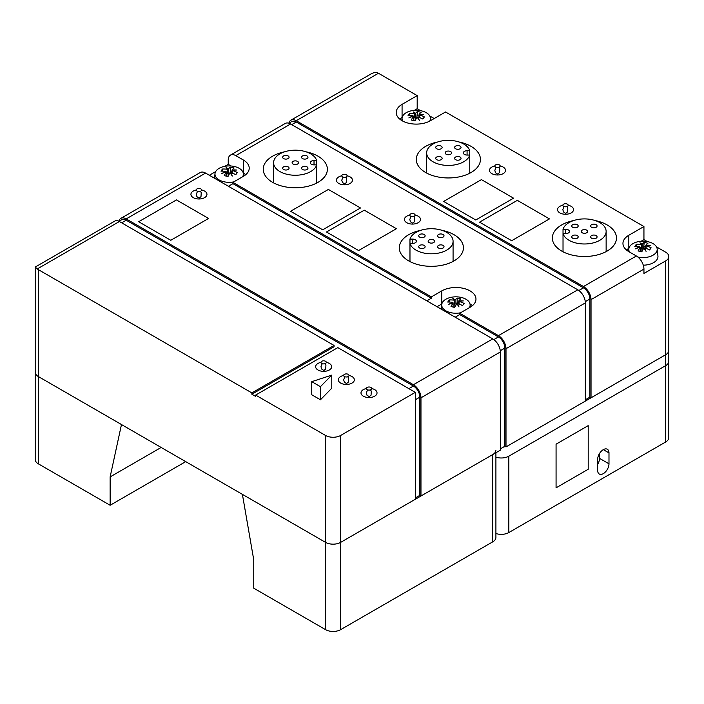 <?xml version="1.0" encoding="UTF-8"?>
<svg xmlns="http://www.w3.org/2000/svg" width="704" height="704" viewBox="0 0 704 704"><rect width="100%" height="100%" fill="white"/><g stroke="black" fill="none" stroke-linecap="round" stroke-linejoin="round"><path stroke-width="1.06" d="M311.749 381.665L331.778 375.118L320.443 386.681L311.749 381.665L311.749 394.759L320.443 399.775L320.443 386.681M320.443 399.775L331.778 388.212L331.778 375.118M459.087 141.997A32.067 18.515 180 0 1 480.436 159.447A32.067 18.515 180 0 1 460.636 176.546A32.067 18.515 180 0 1 425.691 172.533A32.067 18.515 180 0 1 416.302 159.447A32.067 18.515 180 0 1 437.65 141.997M306.029 151.809A32.067 18.515 180 0 1 327.378 169.259A32.067 18.515 180 0 1 307.586 186.366A32.067 18.515 180 0 1 272.642 182.354A32.067 18.515 180 0 1 263.243 169.259A32.067 18.515 180 0 1 284.592 151.809M442.077 230.358A32.067 18.515 180 0 1 463.426 247.808A32.067 18.515 180 0 1 443.634 264.915A32.067 18.515 180 0 1 408.69 260.902A32.067 18.515 180 0 1 399.291 247.808A32.067 18.515 180 0 1 420.64 230.358M595.135 220.546A32.067 18.515 180 0 1 616.484 237.987A32.067 18.515 180 0 1 596.693 255.094A32.067 18.515 180 0 1 561.739 251.082A32.067 18.515 180 0 1 552.35 237.987A32.067 18.515 180 0 1 573.698 220.546M338.774 183.445A8.017 4.629 180 0 1 336.424 180.171A8.017 4.629 180 0 1 341.766 175.806A8.017 4.629 0 0 0 336.424 180.171A8.017 4.629 0 0 0 338.774 183.445A8.017 4.629 0 0 0 347.512 184.448A8.017 4.629 0 0 0 352.458 180.171A8.017 4.629 180 0 1 347.512 184.448A8.017 4.629 180 0 1 338.774 183.445M347.116 175.806A8.017 4.629 180 0 1 352.458 180.171A8.017 4.629 0 0 0 347.116 175.806M406.798 222.719A8.017 4.629 180 0 1 404.448 219.446A8.017 4.629 180 0 1 409.798 215.081A8.017 4.629 0 0 0 404.448 219.446A8.017 4.629 0 0 0 406.798 222.719A8.017 4.629 0 0 0 415.536 223.722A8.017 4.629 0 0 0 420.482 219.446A8.017 4.629 180 0 1 415.536 223.722A8.017 4.629 180 0 1 406.798 222.719M415.14 215.081A8.017 4.629 180 0 1 420.482 219.446A8.017 4.629 0 0 0 415.14 215.081M231.088 166.003L228.237 164.349L228.237 159.993A10.692 6.169 60 0 1 230.446 155.1A10.692 6.169 60 0 1 235.787 155.628L243.346 159.993A20.038 11.572 180 0 1 249.216 168.168A20.038 11.572 180 0 1 243.346 176.352L232.954 182.354L431.358 296.903L441.751 290.902A20.038 11.572 180 0 1 463.593 288.394A20.038 11.572 180 0 1 475.966 299.086A20.038 11.572 180 0 1 470.096 307.27L459.703 313.262L498.441 335.632A10.692 6.169 60 0 1 506 348.718L506 446.908L504.865 446.248L504.865 348.066A9.082 5.245 60 0 0 498.441 336.934L459.703 314.574L455.171 317.196M506 446.908L585.358 401.086L585.358 302.905A10.692 6.169 -120 0 0 577.808 289.81L290.585 123.992A10.692 6.169 -120 0 0 285.243 123.455L230.446 155.1M326.489 231.994L364.285 210.17L396.405 228.721L358.618 250.536L326.489 231.994L364.285 210.17L396.405 228.721L358.618 250.536L326.489 231.994M290.585 211.262L328.381 189.446L360.501 207.988L322.714 229.812L290.585 211.262L328.381 189.446L360.501 207.988L322.714 229.812L290.585 211.262M491.832 173.624A8.017 4.629 180 0 1 489.482 170.35A8.017 4.629 180 0 1 494.824 165.986A8.017 4.629 0 0 0 489.482 170.35A8.017 4.629 0 0 0 491.832 173.624A8.017 4.629 0 0 0 500.562 174.627A8.017 4.629 0 0 0 505.516 170.35A8.017 4.629 180 0 1 500.562 174.627A8.017 4.629 180 0 1 491.832 173.624M500.166 165.986A8.017 4.629 180 0 1 505.516 170.35A8.017 4.629 0 0 0 500.166 165.986M559.856 212.898A8.017 4.629 180 0 1 557.506 209.625A8.017 4.629 180 0 1 562.848 205.26A8.017 4.629 0 0 0 557.506 209.625A8.017 4.629 0 0 0 559.856 212.898A8.017 4.629 0 0 0 568.586 213.902A8.017 4.629 0 0 0 573.54 209.625A8.017 4.629 180 0 1 568.586 213.902A8.017 4.629 180 0 1 559.856 212.898M568.198 205.26A8.017 4.629 180 0 1 573.54 209.625A8.017 4.629 0 0 0 568.198 205.26M656.506 246.884L665.667 252.173A10.692 6.169 180 0 1 668.8 256.538A10.692 6.169 180 0 1 665.667 260.902L643.94 273.442L643.94 269.086A10.692 6.169 -120 0 0 636.381 255.992L628.822 251.627A20.038 11.572 180 0 1 622.952 243.443A20.038 11.572 180 0 1 628.822 235.259L643.94 226.538L445.535 111.989L430.417 120.718A20.038 11.572 180 0 1 408.575 123.226A20.038 11.572 180 0 1 396.202 112.534A20.038 11.572 180 0 1 402.072 104.35L417.19 95.621L417.19 108.715L414.339 110.361M288.895 123.2A10.692 6.169 60 0 1 290.91 120.182A10.692 6.169 60 0 1 296.261 120.718L378.453 73.26L417.19 95.621M296.261 120.718L583.475 286.537A10.692 6.169 60 0 1 591.034 299.631L591.034 397.813L665.667 354.719A10.692 6.169 0 0 0 668.8 350.354A10.692 6.169 180 0 1 665.667 354.719L508.834 445.271L665.667 354.719L665.667 441.998A10.692 6.169 0 0 0 668.8 437.633L668.8 350.354A10.692 6.169 180 0 1 665.667 354.719L665.667 260.902M479.547 222.174L517.334 200.35L549.463 218.9L511.667 240.715L479.547 222.174L517.334 200.35L549.463 218.9L511.667 240.715L479.547 222.174M443.643 201.441L481.439 179.626L513.559 198.176L475.763 219.991L443.643 201.441L481.439 179.626L513.559 198.176L475.763 219.991L443.643 201.441M363.334 396.176A8.017 4.629 180 0 1 360.994 392.902A8.017 4.629 180 0 1 366.335 388.538A8.017 4.629 0 0 0 360.994 392.902A8.017 4.629 0 0 0 363.334 396.176A8.017 4.629 0 0 0 372.073 397.179A8.017 4.629 0 0 0 377.027 392.902A8.017 4.629 180 0 1 372.073 397.179A8.017 4.629 180 0 1 363.334 396.176M371.677 388.538A8.017 4.629 180 0 1 377.027 392.902A8.017 4.629 0 0 0 371.677 388.538M317.988 369.996A8.017 4.629 180 0 1 315.638 366.722A8.017 4.629 180 0 1 320.98 362.358A8.017 4.629 0 0 0 315.638 366.722A8.017 4.629 0 0 0 317.988 369.996A8.017 4.629 0 0 0 326.726 370.999A8.017 4.629 0 0 0 331.672 366.722A8.017 4.629 180 0 1 326.726 370.999A8.017 4.629 180 0 1 317.988 369.996M326.33 362.358A8.017 4.629 180 0 1 331.672 366.722A8.017 4.629 0 0 0 326.33 362.358M340.666 383.082A8.017 4.629 180 0 1 338.316 379.817A8.017 4.629 180 0 1 343.658 375.452A8.017 4.629 0 0 0 338.316 379.817A8.017 4.629 0 0 0 340.666 383.082A8.017 4.629 0 0 0 349.395 384.085A8.017 4.629 0 0 0 354.35 379.817A8.017 4.629 180 0 1 349.395 384.085A8.017 4.629 180 0 1 340.666 383.082M348.999 375.452A8.017 4.629 180 0 1 354.35 379.817A8.017 4.629 0 0 0 348.999 375.452M193.274 197.63A8.017 4.629 180 0 1 190.925 194.357A8.017 4.629 180 0 1 196.275 189.992A8.017 4.629 0 0 0 190.925 194.357A8.017 4.629 0 0 0 193.274 197.63A8.017 4.629 0 0 0 202.013 198.634A8.017 4.629 0 0 0 206.958 194.357A8.017 4.629 180 0 1 202.013 198.634A8.017 4.629 180 0 1 193.274 197.63M201.617 189.992A8.017 4.629 180 0 1 206.958 194.357A8.017 4.629 0 0 0 201.617 189.992M255.631 395.085L325.547 435.45A10.692 6.169 0 0 0 340.666 435.45L415.298 392.357L337.832 347.626L255.631 395.085L255.631 396.396L251.856 394.214L251.856 392.902L334.048 345.444L334.048 346.755L251.856 394.214M138.67 221.734L176.458 199.918L208.578 218.46L170.79 240.284L138.67 221.734L176.458 199.918L208.578 218.46L170.79 240.284L138.67 221.734M402.178 117.383L402.072 117.445A20.038 11.572 0 0 0 399.722 119.082M417.19 108.715L420.596 110.686M429.766 115.975L434.192 118.536M643.94 226.538L643.94 239.624L647.346 241.595M643.94 239.624L641.089 241.278M628.927 248.301L628.822 248.354A20.038 11.572 0 0 0 626.463 249.99M232.954 182.354L232.954 183.665L228.422 186.278M245.705 174.715A20.038 11.572 0 0 0 243.346 173.078L243.25 173.026M209.334 175.261L215.662 171.609M224.822 166.32L228.237 164.349M459.703 313.262L459.703 314.574M472.454 305.633A20.038 11.572 0 0 0 469.999 303.934M441.857 303.934A20.038 11.572 0 0 0 441.751 303.996L437.034 306.724M426.826 300.828L431.358 298.214L431.358 296.903M431.358 298.214L232.954 183.665M205.559 173.078A10.692 6.169 -120 0 0 200.218 172.55L120.85 218.372A10.692 6.169 60 0 1 126.192 218.9L413.415 384.718A10.692 6.169 60 0 1 420.966 397.813L420.966 495.994L500.333 450.182L500.333 351.991A10.692 6.169 -120 0 0 492.774 338.906L205.559 173.078L126.192 218.9M420.966 495.994L419.839 495.343L415.298 497.966M334.048 345.444L119.39 221.514A9.082 5.245 -120 0 0 114.849 221.065L35.226 267.045L37.286 268.928A10.692 6.169 0 0 0 38.333 269.632L38.333 376.543L121.475 424.538L110.132 476.907L110.132 505.27L38.333 463.822L38.333 376.543A10.692 6.169 180 0 1 35.2 372.178A10.692 6.169 0 0 0 38.333 376.543L325.547 542.362A10.692 6.169 0 0 0 340.666 542.362L415.298 499.268L415.298 392.357M591.034 397.813L589.899 397.162L585.358 399.775M504.865 446.248L500.333 448.87M118.985 221.294L121.651 219.762A9.082 5.245 60 0 1 126.192 220.211L413.415 386.03A9.082 5.245 60 0 1 419.839 397.162L419.839 495.343M118.87 221.241A10.692 6.169 60 0 1 120.85 218.372M288.86 123.218L291.711 121.572A9.082 5.245 60 0 1 296.261 122.021L583.475 287.848A9.082 5.245 60 0 1 589.899 298.971L589.899 397.162M378.453 73.26C376.35 72.125 373.824 72.371 370.894 74.008L290.91 120.182M251.856 392.902L38.333 269.632M563.631 206.351A2.675 1.54 180 0 1 564.828 203.773A2.675 1.54 180 0 1 568.102 205.665A2.675 1.54 180 0 1 563.631 206.351M342.549 176.898A2.675 1.54 180 0 1 343.754 174.319A2.675 1.54 180 0 1 347.019 176.202A2.675 1.54 180 0 1 342.549 176.898M495.607 167.077A2.675 1.54 180 0 1 496.804 164.498A2.675 1.54 180 0 1 500.078 166.39A2.675 1.54 180 0 1 495.607 167.077M410.573 216.172A2.675 1.54 180 0 1 411.778 213.594A2.675 1.54 180 0 1 415.043 215.477A2.675 1.54 180 0 1 410.573 216.172M197.058 191.083A2.675 1.54 180 0 1 198.255 188.496A2.675 1.54 180 0 1 201.529 190.388A2.675 1.54 180 0 1 197.058 191.083M367.118 389.629A2.675 1.54 180 0 1 368.315 387.05A2.675 1.54 180 0 1 371.589 388.942A2.675 1.54 180 0 1 367.118 389.629M344.441 376.543A2.675 1.54 180 0 1 345.638 373.956A2.675 1.54 180 0 1 348.911 375.848A2.675 1.54 180 0 1 344.441 376.543M321.763 363.449A2.675 1.54 180 0 1 322.969 360.87A2.675 1.54 180 0 1 326.234 362.754A2.675 1.54 180 0 1 321.763 363.449M563.024 251.786L563.024 233.605L565.708 233.605A3.74 2.156 0 0 0 569.448 231.449A3.74 2.156 0 0 0 565.708 229.284L563.024 229.284A21.718 12.54 180 0 1 586.291 218.953A21.718 12.54 180 0 1 606.135 231.449A21.718 12.54 180 0 1 586.291 243.936A21.718 12.54 180 0 1 563.024 233.605L563.024 229.284M590.656 225.984A3.203 1.848 0 0 0 593.859 227.841A3.203 1.848 0 0 0 597.071 225.984A3.203 1.848 0 0 0 593.859 224.136A3.203 1.848 0 0 0 590.656 225.984M590.656 236.896A3.203 1.848 0 0 0 593.868 238.753A3.203 1.848 0 0 0 597.071 236.896A3.203 1.848 0 0 0 593.868 235.048A3.203 1.848 0 0 0 590.656 236.896M571.762 236.896A3.203 1.848 0 0 0 574.966 238.753A3.203 1.848 0 0 0 578.178 236.896A3.203 1.848 0 0 0 574.966 235.048A3.203 1.848 0 0 0 571.762 236.896M581.214 231.449A3.203 1.848 0 0 0 584.417 233.297A3.203 1.848 0 0 0 587.62 231.449A3.203 1.848 0 0 0 584.417 229.592A3.203 1.848 0 0 0 581.214 231.449M571.762 225.984A3.203 1.848 0 0 0 574.974 227.841A3.203 1.848 0 0 0 578.178 225.984A3.203 1.848 0 0 0 574.974 224.136A3.203 1.848 0 0 0 571.762 225.984M469.762 150.735L467.078 150.735A3.74 2.156 0 0 0 463.338 152.9A3.74 2.156 0 0 0 467.078 155.056L469.762 155.056L469.762 150.735A21.718 12.54 180 0 0 446.494 140.404A21.718 12.54 180 0 0 426.65 152.9A21.718 12.54 180 0 0 446.494 165.387A21.718 12.54 180 0 0 469.762 155.056L469.762 173.237M442.13 158.356A3.203 1.848 0 0 0 438.926 156.499A3.203 1.848 0 0 0 435.714 158.356A3.203 1.848 0 0 0 438.926 160.204A3.203 1.848 0 0 0 442.13 158.356M442.13 147.444A3.203 1.848 0 0 0 438.918 145.596A3.203 1.848 0 0 0 435.714 147.444A3.203 1.848 0 0 0 438.918 149.292A3.203 1.848 0 0 0 442.13 147.444M461.023 147.444A3.203 1.848 0 0 0 457.82 145.596A3.203 1.848 0 0 0 454.608 147.444A3.203 1.848 0 0 0 457.82 149.292A3.203 1.848 0 0 0 461.023 147.444M451.572 152.9A3.203 1.848 0 0 0 448.369 151.043A3.203 1.848 0 0 0 445.166 152.9A3.203 1.848 0 0 0 448.369 154.748A3.203 1.848 0 0 0 451.572 152.9M461.023 158.356A3.203 1.848 0 0 0 457.811 156.499A3.203 1.848 0 0 0 454.608 158.356A3.203 1.848 0 0 0 457.811 160.204A3.203 1.848 0 0 0 461.023 158.356M409.974 261.606L409.974 243.426L412.658 243.426A3.74 2.156 0 0 0 416.398 241.261A3.74 2.156 0 0 0 412.658 239.105L409.974 239.105A21.718 12.54 180 0 1 433.242 228.774A21.718 12.54 180 0 1 453.077 241.261A21.718 12.54 180 0 1 433.242 253.757A21.718 12.54 180 0 1 409.974 243.426L409.974 239.105M437.598 235.805A3.203 1.848 0 0 0 440.81 237.662A3.203 1.848 0 0 0 444.013 235.805A3.203 1.848 0 0 0 440.81 233.957A3.203 1.848 0 0 0 437.598 235.805M437.606 246.717A3.203 1.848 0 0 0 440.81 248.565A3.203 1.848 0 0 0 444.022 246.717A3.203 1.848 0 0 0 440.81 244.869A3.203 1.848 0 0 0 437.606 246.717M418.704 246.717A3.203 1.848 0 0 0 421.916 248.565A3.203 1.848 0 0 0 425.119 246.717A3.203 1.848 0 0 0 421.916 244.869A3.203 1.848 0 0 0 418.704 246.717M428.155 241.261A3.203 1.848 0 0 0 431.358 243.118A3.203 1.848 0 0 0 434.57 241.261A3.203 1.848 0 0 0 431.358 239.413A3.203 1.848 0 0 0 428.155 241.261M418.713 235.805A3.203 1.848 0 0 0 421.916 237.662A3.203 1.848 0 0 0 425.128 235.805A3.203 1.848 0 0 0 421.916 233.957A3.203 1.848 0 0 0 418.713 235.805M316.703 160.556L314.019 160.556A3.74 2.156 0 0 0 310.279 162.712A3.74 2.156 0 0 0 314.019 164.877L316.703 164.877L316.703 160.556A21.718 12.54 180 0 0 293.436 150.225A21.718 12.54 180 0 0 273.601 162.712A21.718 12.54 180 0 0 293.436 175.208A21.718 12.54 180 0 0 316.703 164.877L316.703 183.058M289.071 168.177A3.203 1.848 0 0 0 285.868 166.32A3.203 1.848 0 0 0 282.665 168.177A3.203 1.848 0 0 0 285.868 170.025A3.203 1.848 0 0 0 289.071 168.177M289.071 157.265A3.203 1.848 0 0 0 285.868 155.408A3.203 1.848 0 0 0 282.656 157.265A3.203 1.848 0 0 0 285.868 159.113A3.203 1.848 0 0 0 289.071 157.265M307.965 157.265A3.203 1.848 0 0 0 304.762 155.408A3.203 1.848 0 0 0 301.558 157.265A3.203 1.848 0 0 0 304.762 159.113A3.203 1.848 0 0 0 307.965 157.265M298.522 162.712A3.203 1.848 0 0 0 295.31 160.864A3.203 1.848 0 0 0 292.107 162.712A3.203 1.848 0 0 0 295.31 164.569A3.203 1.848 0 0 0 298.522 162.712M307.965 168.177A3.203 1.848 0 0 0 304.753 166.32A3.203 1.848 0 0 0 301.55 168.177A3.203 1.848 0 0 0 304.753 170.025A3.203 1.848 0 0 0 307.965 168.177M469.366 307.692A14.203 8.202 0 0 0 470.096 304.533A14.203 8.202 0 0 0 461.358 297.458A14.203 8.202 0 0 0 441.751 304.533A14.203 8.202 0 0 0 450.498 312.611A14.203 8.202 0 0 0 460.522 312.796M454.3 303.389L455.066 304.242L454.3 304.427L454.3 300.221A26.717 6.565 -100.3 0 0 452.857 298.434A26.717 10.076 73.3 0 1 455.066 300.036A26.646 8.316 -76.6 0 1 457.142 298.056A25.494 19.237 35.6 0 1 458.99 298.426A25.494 19.237 35.6 0 1 460.847 298.936A26.646 8.316 103.4 0 0 458.77 300.925A26.717 20.803 -28.7 0 1 463.329 300.934A26.717 19.342 137.9 0 0 459.087 301.374A26.646 20.108 35.6 0 1 464.103 303.468A25.494 7.955 103.4 0 0 462.572 305.606A26.646 20.108 -144.4 0 0 457.556 303.512A26.717 6.565 79.7 0 1 458.999 306.979A26.717 10.076 -106.7 0 0 456.79 303.697A26.646 8.316 103.4 0 0 454.714 307.49A25.494 19.237 -144.4 0 0 452.866 306.979A25.494 19.237 -144.4 0 0 451.009 306.61A26.646 8.316 -76.6 0 1 453.086 302.808A26.717 20.803 151.3 0 0 448.518 304.48A26.717 19.342 -42.1 0 1 452.76 302.359L452.76 302.905M455.066 300.036L455.066 304.242M458.77 303.926L458.77 300.925M459.087 301.374L459.087 304.049M457.556 304.753L457.556 303.512M453.086 306.636L453.086 302.808M452.76 302.359A26.646 20.108 -144.4 0 0 447.753 302.069A25.494 7.955 -76.6 0 1 449.284 299.93A26.646 20.108 35.6 0 1 454.3 300.221M454.837 307.226L454.837 304.55M456.491 304.172L457.142 302.218L457.142 298.056M458.77 302.606L457.142 302.218M449.284 299.93L449.284 302.06M637.912 257.057A14.203 8.202 0 0 0 657.166 248.89A14.203 8.202 0 0 0 648.419 241.824A14.203 8.202 0 0 0 628.822 248.89A14.203 8.202 0 0 0 629.561 252.05M641.362 247.746L642.136 248.6L641.362 248.785L641.362 244.587A26.717 6.565 -100.3 0 0 639.927 242.792A26.717 10.076 73.3 0 1 642.136 244.402A26.646 8.316 -76.6 0 1 644.204 242.414A25.494 19.237 35.6 0 1 646.061 242.792A25.494 19.237 35.6 0 1 647.909 243.302A26.646 8.316 103.4 0 0 645.841 245.291A26.717 20.803 -28.7 0 1 650.399 245.3A26.717 19.342 137.9 0 0 646.158 245.731A26.646 20.108 35.6 0 1 651.165 247.834A25.494 7.955 103.4 0 0 649.634 249.973A26.646 20.108 -144.4 0 0 644.626 247.87A26.717 6.565 79.7 0 1 646.061 251.346A26.717 10.076 -106.7 0 0 643.852 248.054A26.646 8.316 103.4 0 0 641.784 251.856A25.494 19.237 -144.4 0 0 639.927 251.346A25.494 19.237 -144.4 0 0 638.079 250.967A26.646 8.316 -76.6 0 1 640.147 247.166A26.717 20.803 151.3 0 0 635.589 248.838A26.717 19.342 -42.1 0 1 639.83 246.726L639.83 247.262M642.136 244.402L642.136 248.6M645.841 248.292L645.841 245.291M646.158 245.731L646.158 248.415M644.626 249.119L644.626 247.87M640.147 251.002L640.147 247.166M639.83 246.726A26.646 20.108 -144.4 0 0 634.823 246.435A25.494 7.955 -76.6 0 1 636.354 244.297A26.646 20.108 35.6 0 1 641.362 244.587M641.907 251.592L641.907 248.917M643.562 248.538L644.204 242.414M645.841 246.972L644.204 246.585M636.354 244.297L636.354 246.418M643.289 265.179A14.969 8.642 0 0 0 657.932 256.001L657.166 248.89M429.695 121.114A14.203 8.202 0 0 0 430.417 117.982A14.203 8.202 0 0 0 421.678 110.915A14.203 8.202 0 0 0 402.072 117.982A14.203 8.202 0 0 0 402.794 121.114M414.612 116.838L415.386 117.691L414.612 117.876L414.612 113.678A26.717 6.565 -100.3 0 0 413.178 111.883A26.717 10.076 73.3 0 1 415.386 113.494A26.646 8.316 -76.6 0 1 417.454 111.505A25.494 19.237 35.6 0 1 419.311 111.883A25.494 19.237 35.6 0 1 421.159 112.385A26.646 8.316 103.4 0 0 419.091 114.374A26.717 20.803 -28.7 0 1 423.65 114.382A26.717 19.342 137.9 0 0 419.408 114.822A26.646 20.108 35.6 0 1 424.415 116.926A25.494 7.955 103.4 0 0 422.884 119.064A26.646 20.108 -144.4 0 0 417.877 116.961A26.717 6.565 79.7 0 1 419.32 120.428A26.717 10.076 -106.7 0 0 417.102 117.146A26.646 8.316 103.4 0 0 415.034 120.938A25.494 19.237 -144.4 0 0 413.178 120.437A25.494 19.237 -144.4 0 0 411.33 120.058A26.646 8.316 -76.6 0 1 413.398 116.257A26.717 20.803 151.3 0 0 408.839 117.929A26.717 19.342 -42.1 0 1 413.081 115.817L413.081 116.354M415.386 113.494L415.386 117.691M419.091 117.383L419.091 114.374M419.408 114.822L419.408 117.498M417.877 118.202L417.877 116.961M413.398 120.085L413.398 116.257M413.081 115.817A26.646 20.108 -144.4 0 0 408.074 115.518A25.494 7.955 -76.6 0 1 409.605 113.379A26.646 20.108 35.6 0 1 414.612 113.678M415.158 120.674L415.158 118.008M416.812 117.621L417.454 111.505M419.091 116.054L417.454 115.667M409.605 113.379L409.605 115.509M242.616 176.774A14.203 8.202 0 0 0 243.346 173.615A14.203 8.202 0 0 0 234.608 166.549A14.203 8.202 0 0 0 215.002 173.615A14.203 8.202 0 0 0 223.749 181.702A14.203 8.202 0 0 0 233.772 181.878M227.55 172.471L228.316 173.325L227.55 173.51L227.55 169.312A26.717 6.565 -100.3 0 0 226.107 167.517A26.717 10.076 73.3 0 1 228.316 169.127A26.646 8.316 -76.6 0 1 230.393 167.138A25.494 19.237 35.6 0 1 232.241 167.517A25.494 19.237 35.6 0 1 234.098 168.027A26.646 8.316 103.4 0 0 232.021 170.016A26.717 20.803 -28.7 0 1 236.579 170.025A26.717 19.342 137.9 0 0 232.338 170.456A26.646 20.108 35.6 0 1 237.354 172.559A25.494 7.955 103.4 0 0 235.822 174.698A26.646 20.108 -144.4 0 0 230.806 172.594A26.717 6.565 79.7 0 1 232.25 176.07A26.717 10.076 -106.7 0 0 230.041 172.779A26.646 8.316 103.4 0 0 227.964 176.581A25.494 19.237 -144.4 0 0 226.116 176.07A25.494 19.237 -144.4 0 0 224.259 175.692A26.646 8.316 -76.6 0 1 226.336 171.899A26.717 20.803 151.3 0 0 221.769 173.571A26.717 19.342 -42.1 0 1 226.01 171.45L226.01 171.987M228.316 169.127L228.316 173.325M232.021 173.017L232.021 170.016M232.338 170.456L232.338 173.14M230.806 173.844L230.806 172.594M226.336 175.727L226.336 171.899M226.01 171.45A26.646 20.108 -144.4 0 0 221.003 171.16A25.494 7.955 -76.6 0 1 222.534 169.022A26.646 20.108 35.6 0 1 227.55 169.312M228.096 176.317L228.096 173.642M229.742 173.263L230.393 171.31L230.393 167.138M232.021 171.697L230.393 171.31M222.534 169.022L222.534 171.142M110.132 505.27L185.715 461.63M35.2 267.08L35.2 459.457A10.692 6.169 0 0 0 38.333 463.822M495.906 450.182A10.692 6.169 180 0 1 492.774 454.546L492.774 541.816A10.692 6.169 0 0 0 495.906 537.451L495.906 452.734M340.666 629.64L340.666 542.362A10.692 6.169 180 0 1 325.547 542.362L242.405 494.366L253.739 559.821L253.739 588.183L325.547 629.64A10.692 6.169 0 0 0 340.666 629.64L492.774 541.816M340.666 435.45L340.666 542.362L492.774 454.546M110.132 476.907L161.154 447.454M505.446 446.591A10.692 6.169 180 0 1 503.721 446.917A10.692 6.169 180 0 0 505.446 446.591M495.906 533.518A10.692 6.169 0 0 0 508.834 532.55L665.667 441.998M588.201 425.63L588.201 469.269L556.072 487.819L556.072 444.18L588.201 425.63L588.201 469.269L556.072 487.819L556.072 444.18L588.201 425.63M597.643 464.332A8.017 4.629 120 0 0 599.535 458.366L599.535 453.482M608.986 452.91L608.986 463.813A8.017 4.629 -60 0 1 605.484 471.882A8.017 4.629 -60 0 1 599.306 474.03A8.017 4.629 -60 0 1 597.643 470.36L597.643 459.457A8.017 4.629 -60 0 1 601.146 451.387A8.017 4.629 -60 0 1 607.323 449.24A8.017 4.629 -60 0 1 608.986 452.91L603.31 449.636M495.906 457.151A10.692 6.169 -0 0 0 508.834 456.183L508.834 532.55M508.834 456.183L665.667 365.631A10.692 6.169 -0 0 0 668.8 361.266L668.8 256.538M577.808 289.81L498.441 335.632M235.787 155.628L290.585 123.992M636.381 255.992L583.475 286.537M402.072 104.35L402.072 117.445M628.822 235.259L628.822 248.354M243.346 159.993L243.346 173.078M441.751 290.902L441.751 303.996M591.034 299.631L643.94 269.086M498.441 336.934L493.83 339.601M37.286 268.928L119.39 221.514M413.415 386.03L408.874 388.652M415.298 399.775L419.839 397.162M121.66 222.825L126.192 220.211M500.254 350.724L504.865 348.066M583.475 287.848L578.864 290.506M585.288 301.638L589.899 298.971M291.72 124.643L296.261 122.021M506 348.718L585.358 302.905M420.966 397.813L500.333 351.991M492.774 338.906L413.415 384.718M325.547 435.45L325.547 629.64M565.708 233.605L565.708 229.284M467.078 155.056L467.078 150.735M412.658 243.426L412.658 239.105M314.019 164.877L314.019 160.556M608.986 463.813L599.535 458.366M665.667 365.631L665.667 354.719M566.94 206.571L567.811 207.83L567.574 211.886L565.726 213.4L563.499 211.922L562.848 209.607L564.106 206.571M345.858 177.118L346.729 178.367L346.491 182.433L344.652 183.946L342.417 182.468L341.766 180.154L343.024 177.118M498.916 167.297L499.787 168.555L499.55 172.612L497.297 174.134L495.475 172.656L494.824 170.333L496.082 167.297M413.882 216.392L414.753 217.642L414.515 221.707L412.676 223.221L410.441 221.742L409.798 219.428L411.048 216.392M200.358 191.294L201.238 192.553L200.992 196.61L199.153 198.132L196.918 196.654L196.275 194.33L197.525 191.294M370.418 389.849L371.298 391.107L371.052 395.164L369.213 396.678L366.978 395.199L366.335 392.885L367.594 389.849M347.75 376.754L348.621 378.013L348.383 382.07L346.535 383.592L344.309 382.114L343.658 379.79L344.916 376.754M325.072 363.669L325.943 364.918L325.706 368.975L323.866 370.498L321.631 369.019L320.98 366.705L322.238 363.669M606.135 251.61L606.135 231.449M426.65 173.07L426.65 152.9M453.077 261.43L453.077 241.261M273.601 182.882L273.601 162.712M441.751 304.533L441.258 309.162M470.096 304.533L470.378 307.102M628.822 248.89L628.549 251.469M402.072 117.982L401.799 120.551M430.417 117.982L430.698 120.551M215.002 173.615L214.509 178.244M243.346 173.615L243.628 176.194"/></g></svg>
